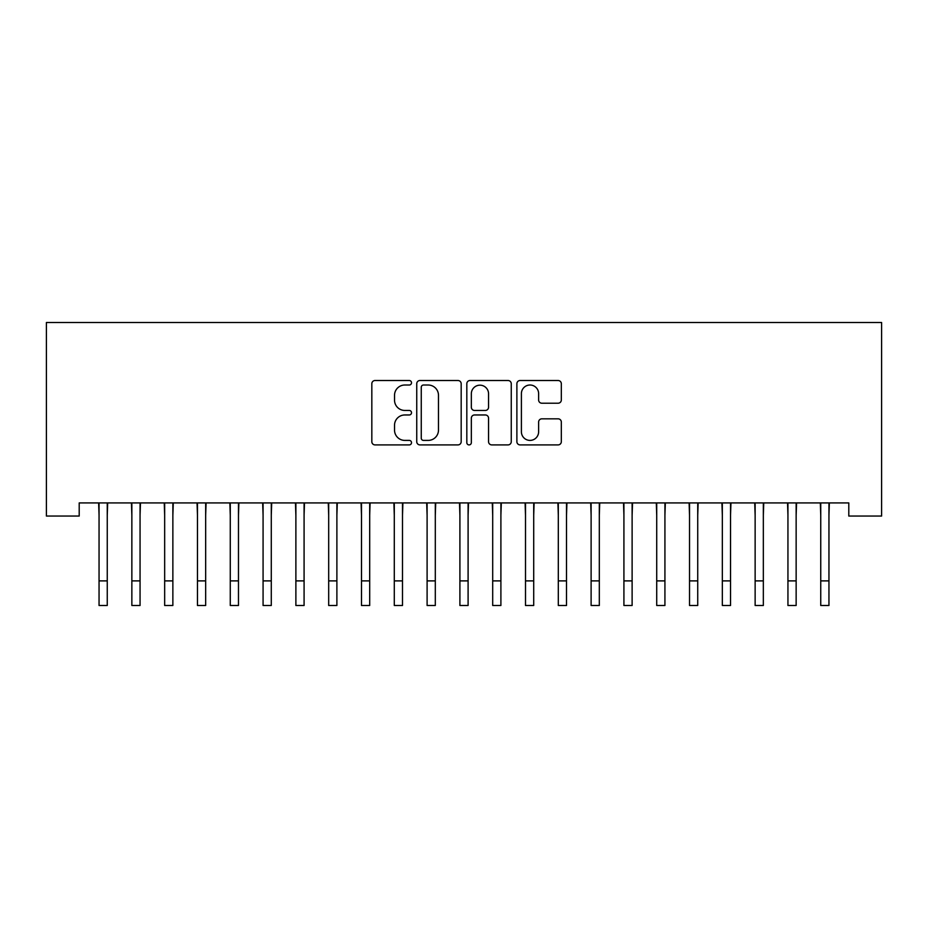<?xml version="1.0" encoding="UTF-8"?>
<svg xmlns="http://www.w3.org/2000/svg" width="928" height="928" viewBox="0 0 928 928"><rect width="100%" height="100%" fill="white"/><g stroke="black" fill="none" stroke-linecap="round" stroke-linejoin="round"><path stroke-width="1.39" d="M411.51 382.765A2.25 2.25 0 0 0 409.26 380.515L375.051 380.515A3.225 3.225 0 0 0 371.826 383.728L371.826 441.693A3.225 3.225 0 0 0 375.051 444.906L409.26 444.906A2.25 2.25 0 0 0 411.51 442.656A2.25 2.25 0 0 0 409.26 440.406L404.828 440.406A10.301 10.301 0 0 1 394.528 430.093L394.528 425.268A10.301 10.301 0 0 1 404.828 414.967L409.26 414.967A2.25 2.25 0 0 0 411.51 412.705A2.25 2.25 0 0 0 409.26 410.454L404.828 410.454A10.301 10.301 0 0 1 394.528 400.154L394.528 395.328A10.301 10.301 0 0 1 404.828 385.016L409.26 385.016A2.25 2.25 0 0 0 411.51 382.765M558.099 403.216A3.225 3.225 0 0 0 561.324 399.991L561.324 383.728A3.225 3.225 0 0 0 558.099 380.515L520.109 380.515A3.225 3.225 0 0 0 516.884 383.728L516.884 441.693A3.225 3.225 0 0 0 520.109 444.906L558.099 444.906A3.225 3.225 0 0 0 561.324 441.693L561.324 422.043A3.225 3.225 0 0 0 558.099 418.83L541.848 418.83A3.225 3.225 0 0 0 538.623 422.043L538.623 431.787A8.619 8.619 0 0 1 530.004 440.406A8.619 8.619 0 0 1 521.397 431.787L521.397 393.634A8.619 8.619 0 0 1 530.004 385.016A8.619 8.619 0 0 1 538.623 393.634L538.623 399.991A3.225 3.225 0 0 0 541.848 403.216L558.099 403.216M848.795 502.918L79.205 502.918L79.205 516.049L46.4 516.049L46.4 322.503L881.6 322.503L881.6 516.049L848.795 516.049L848.795 502.918M461.181 383.728A3.225 3.225 0 0 0 457.968 380.515L419.966 380.515A3.225 3.225 0 0 0 416.742 383.728L416.742 441.693A3.225 3.225 0 0 0 419.966 444.906L457.968 444.906A3.225 3.225 0 0 0 461.181 441.693L461.181 383.728M470.032 380.515L508.034 380.515A3.225 3.225 0 0 1 511.258 383.728L511.258 441.693A3.225 3.225 0 0 1 508.034 444.906L491.77 444.906A3.225 3.225 0 0 1 488.557 441.693L488.557 418.18A3.225 3.225 0 0 0 485.332 414.967L474.544 414.967A3.225 3.225 0 0 0 471.331 418.18L471.331 442.656A2.25 2.25 0 0 1 469.069 444.906A2.25 2.25 0 0 1 466.819 442.656L466.819 383.728A3.225 3.225 0 0 1 470.032 380.515M423.504 385.016A2.25 2.25 0 0 0 421.254 387.278L421.254 438.144A2.25 2.25 0 0 0 423.504 440.406L428.179 440.406A10.301 10.301 0 0 0 438.48 430.093L438.48 395.328A10.301 10.301 0 0 0 428.179 385.016L423.504 385.016M488.557 393.797A8.619 8.619 0 0 0 479.938 385.178A8.619 8.619 0 0 0 471.331 393.797L471.331 407.241A3.225 3.225 0 0 0 474.544 410.454L485.332 410.454A3.225 3.225 0 0 0 488.557 407.241L488.557 393.797M107.254 515.295L107.671 502.918M99.052 515.295L98.635 502.918M99.052 605.497L107.254 605.497L99.052 605.497L99.052 503.95M107.254 605.497L107.254 503.95M140.058 515.295L140.476 502.918M131.857 515.295L131.44 502.918M172.863 515.295L173.281 502.918M164.662 515.295L164.244 502.918M131.857 605.497L140.058 605.497L131.857 605.497L131.857 503.95M140.058 605.497L140.058 503.95M164.662 605.497L172.863 605.497L164.662 605.497L164.662 503.95M172.863 605.497L172.863 503.95M205.668 515.295L206.086 502.918M197.467 515.295L197.049 502.918M238.473 515.295L238.89 502.918M230.272 515.295L229.854 502.918M197.467 605.497L205.668 605.497L197.467 605.497L197.467 503.95M205.668 605.497L205.668 503.95M230.272 605.497L238.473 605.497L230.272 605.497L230.272 503.95M238.473 605.497L238.473 503.95M271.278 515.295L271.695 502.918M263.076 515.295L262.659 502.918M263.076 605.497L271.278 605.497L263.076 605.497L263.076 503.95M271.278 605.497L271.278 503.95M304.082 515.295L304.5 502.918M295.881 515.295L295.464 502.918M295.881 605.497L304.082 605.497L295.881 605.497L295.881 503.95M304.082 605.497L304.082 503.95M336.887 515.295L337.293 502.918M328.686 515.295L328.268 502.918M328.686 605.497L336.887 605.497L328.686 605.497L328.686 503.95M336.887 605.497L336.887 503.95M369.692 515.295L370.098 502.918M361.491 515.295L361.073 502.918M361.491 605.497L369.692 605.497L361.491 605.497L361.491 503.95M369.692 605.497L369.692 503.95M402.497 515.295L402.903 502.918M394.296 515.295L393.878 502.918M394.296 605.497L402.497 605.497L394.296 605.497L394.296 503.95M402.497 605.497L402.497 503.95M435.302 515.295L435.708 502.918M427.1 515.295L426.683 502.918M427.1 605.497L435.302 605.497L427.1 605.497L427.1 503.95M435.302 605.497L435.302 503.95M468.095 515.295L468.512 502.918M459.905 515.295L459.488 502.918M459.905 605.497L468.095 605.497L459.905 605.497L459.905 503.95M468.095 605.497L468.095 503.95M500.9 515.295L501.317 502.918M492.698 515.295L492.292 502.918M492.698 605.497L500.9 605.497L492.698 605.497L492.698 503.95M500.9 605.497L500.9 503.95M533.704 515.295L534.122 502.918M525.503 515.295L525.097 502.918M525.503 605.497L533.704 605.497L525.503 605.497L525.503 503.95M533.704 605.497L533.704 503.95M566.509 515.295L566.927 502.918M558.308 515.295L557.902 502.918M558.308 605.497L566.509 605.497L558.308 605.497L558.308 503.95M566.509 605.497L566.509 503.95M599.314 515.295L599.732 502.918M591.113 515.295L590.707 502.918M591.113 605.497L599.314 605.497L591.113 605.497L591.113 503.95M599.314 605.497L599.314 503.95M632.119 515.295L632.536 502.918M623.918 515.295L623.5 502.918M623.918 605.497L632.119 605.497L623.918 605.497L623.918 503.95M632.119 605.497L632.119 503.95M664.924 515.295L665.341 502.918M656.722 515.295L656.305 502.918M656.722 605.497L664.924 605.497L656.722 605.497L656.722 503.95M664.924 605.497L664.924 503.95M697.728 515.295L698.146 502.918M689.527 515.295L689.11 502.918M689.527 605.497L697.728 605.497L689.527 605.497L689.527 503.95M697.728 605.497L697.728 503.95M730.533 515.295L730.951 502.918M722.332 515.295L721.914 502.918M722.332 605.497L730.533 605.497L722.332 605.497L722.332 503.95M730.533 605.497L730.533 503.95M763.338 515.295L763.756 502.918M755.137 515.295L754.719 502.918M755.137 605.497L763.338 605.497L755.137 605.497L755.137 503.95M763.338 605.497L763.338 503.95M796.143 515.295L796.56 502.918M787.942 515.295L787.524 502.918M787.942 605.497L796.143 605.497L787.942 605.497L787.942 503.95M796.143 605.497L796.143 503.95M828.948 515.295L829.365 502.918M820.746 515.295L820.329 502.918M820.746 605.497L828.948 605.497L820.746 605.497L820.746 503.95M828.948 605.497L828.948 503.95M99.052 580.893L107.254 580.893M131.857 580.893L140.058 580.893M164.662 580.893L172.863 580.893M197.467 580.893L205.668 580.893M230.272 580.893L238.473 580.893M263.076 580.893L271.278 580.893M295.881 580.893L304.082 580.893M328.686 580.893L336.887 580.893M361.491 580.893L369.692 580.893M394.296 580.893L402.497 580.893M427.1 580.893L435.302 580.893M459.905 580.893L468.095 580.893M492.698 580.893L500.9 580.893M525.503 580.893L533.704 580.893M558.308 580.893L566.509 580.893M591.113 580.893L599.314 580.893M623.918 580.893L632.119 580.893M656.722 580.893L664.924 580.893M689.527 580.893L697.728 580.893M722.332 580.893L730.533 580.893M755.137 580.893L763.338 580.893M787.942 580.893L796.143 580.893M820.746 580.893L828.948 580.893"/></g></svg>
